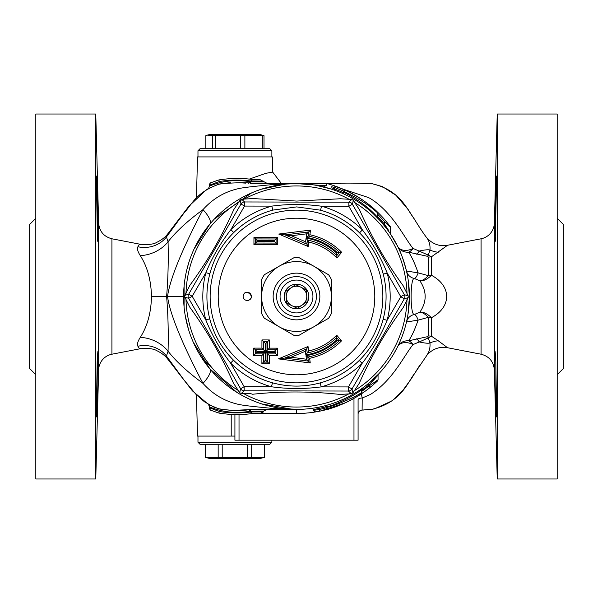 <?xml version="1.0" encoding="UTF-8"?>
<svg xmlns="http://www.w3.org/2000/svg" width="593" height="593" viewBox="0 0 593 593"><rect width="100%" height="100%" fill="white"/><g stroke="black" fill="none" stroke-linecap="round" stroke-linejoin="round"><path stroke-width="0.89" d="M281.023 184.668L279.207 184.934A8.213 5.545 -98.8 0 1 279.199 184.934M296.433 183.6L294.958 183.615M274.648 185.735L273.329 186.009M266.339 187.707L264.789 188.144M262.321 188.9L261.572 189.137M260.105 189.627L258.963 190.027M214.562 218.832L251.543 192.94M256.124 191.072L260.127 189.619M261.239 189.249L285.1 184.178M287.027 184L296.745 183.6A112.9 112.9 0 0 0 198.603 352.739A112.9 112.9 0 0 0 394.152 353.161A112.9 112.9 0 0 0 296.745 183.6M183.6 296.737L183.615 295.003M184.808 280.029L185.994 273.395M186.676 270.319L188.685 263.003M193.97 249.238L209.855 224.117A24.632 7.375 39.9 0 0 202.991 209.618C190.657 232.908 170.673 273.38 167.522 296.5L166.618 296.396C168.071 278.792 168.553 260.586 168.056 241.788L166.448 236.97C167.056 234.376 167.552 233.642 167.938 234.776M236.896 392.381L209.855 368.883L193.192 342.035M188.433 329.159L185.127 315.002M167.938 358.224C167.552 359.358 167.056 358.624 166.448 356.03L184.297 380.38L195.942 394.308L204.452 401.787L214.073 407.243L219.818 409.081L231.804 410.438L254.701 409.4L296.441 409.4M292.631 409.333L261.787 403.929M261.076 403.7L260.268 403.425M257.08 402.291L252.7 400.557M248.763 398.807L242.278 395.524M428.354 335.964A16.419 13.55 180 0 1 431.467 336.209L431.467 317.7C451.71 306.922 451.71 286.078 431.474 275.3C427.294 279.355 423.417 281.178 419.851 280.778C426.923 291.259 426.923 301.741 419.851 312.222C423.417 311.822 427.294 313.645 431.467 317.7L428.354 317.344C425.137 313.971 422.298 312.266 419.851 312.222L414.359 314.46C415.641 314.794 416.901 316.684 418.139 320.131L428.354 317.344L428.354 335.964L427.516 336.676L408.629 340.812A12.32 11.215 26.4 0 0 397.599 346.742L393.871 353.636M392.625 355.704L389.29 360.818M384.575 367.126L381.67 370.603M390.276 233.635L397.599 246.258C400.46 251.313 403.418 259.571 406.487 271.023L406.568 271.372M406.716 272.039L407.517 275.975M409 306.003L408.028 314.016A112.9 112.9 0 0 0 408.332 281.038L409.185 289.606M409.392 295.484L409.363 299.339M407.428 317.485L406.709 320.983M406.561 321.643L406.487 321.977C407.584 317.981 410.208 315.476 414.359 314.46C410.03 315.713 410.03 277.287 414.359 278.54L419.851 280.778C422.305 280.734 425.137 279.029 428.354 275.656L418.139 272.869C416.901 276.316 415.641 278.206 414.359 278.54C410.208 277.524 407.584 275.019 406.487 271.023L418.139 272.869C414.803 263.344 411.631 256.45 408.629 252.188L427.516 256.324L428.354 257.036L428.354 275.656L431.467 275.3L431.467 256.791A16.419 13.55 0 0 1 428.354 257.036M298.39 183.615L307.293 184.119M316.521 185.394L331.013 189.004M364.087 206.067L366.859 208.21M373.36 213.806L380.387 220.944M380.269 220.811L387.385 229.521M388.689 230.536L384.516 224.154L383.819 224.932L389.379 232.315M390.55 234.042L388.711 231.366M327.336 187.899L324.682 187.173M330.961 404.011L324.705 405.82M355.555 392.722L351.931 394.856M343.28 399.252L337.869 401.543M338.218 401.409L341.642 399.978M338.366 191.65L339.782 192.228M373.59 214.014L377.949 218.32M364.584 206.438L366.326 207.78M343.666 193.926L342.554 193.422A1.23 0.778 -65.9 0 0 343.873 192.295L343.688 192.132M377.496 217.853L375.05 215.407M377.645 374.991L378.304 374.309M371.633 380.765L378.386 374.22L368.09 383.797L369.128 384.753L378.052 375.065L372.196 381.684M200.805 356.4L211.834 367.816M245.91 292.505A4.107 4.107 0 0 1 251.343 296.404A4.107 4.107 0 0 1 245.895 300.273M243.13 296.389L243.13 296.389C244.568 286.271 257.562 298.175 247.57 300.488C244.902 300.406 243.419 299.042 243.13 296.389M495.303 202.739L495.014 240.432M97.927 241.032L97.689 202.702M95.769 114.019L95.769 478.981L35.81 478.981L35.81 114.019L95.769 114.019L98.631 223.094L98.631 369.906A16.419 16.419 0 0 1 111.929 354.214L111.929 238.786C103.834 236.659 99.402 231.426 98.631 223.094M364.02 410.015L362.056 410.067M371.455 409.378L374.413 408.873L392.284 400.735L402.536 390.854L411.438 378.571L419.629 365.496M264.07 183.6L339.833 183.578M495.585 237.015C494.918 250.024 494.555 232.567 495.162 208.684L495.815 185.513L496.356 176.054L496.549 182.911L495.162 241.321M495.162 351.679L495.815 361.367L496.556 407.406L496.356 416.946L495.585 400.52C494.918 380.135 494.555 350.5 495.162 351.679M97.838 208.684C98.445 232.567 98.082 250.024 97.415 237.015L96.451 182.911L96.644 176.054L97.185 185.513L97.838 208.684M97.838 241.321L97.415 237.015M97.838 351.679C98.445 350.5 98.082 380.135 97.415 400.52L96.644 416.946L96.444 407.406L97.185 361.367L97.838 351.679M248.912 179.242L266.02 173.267L272.721 172.133L272.32 156.915L197.521 156.915L196.446 197.899M196.446 395.101L197.521 436.085L234.91 436.085L234.917 440.191L358.083 440.191L358.083 399.734A4.107 1.697 180 0 1 362.212 398.029L361.3 393.922M231.211 414.544L231.218 436.085L234.91 436.085M97.838 384.316L97.971 352.398M96.644 416.946L96.778 416.041M557.19 374.709L563.35 368.549L563.35 224.451L557.19 218.291M557.19 478.981L557.19 114.019L497.23 114.019L497.23 478.981L557.19 478.981M35.81 374.709L29.65 368.549L29.65 224.451L35.81 218.291M234.917 414.559L234.917 440.191M255.427 413.506L255.85 413.506M255.968 413.506L256.391 413.506M250.454 411.942L250.454 411.297L250.454 412.024L252.166 413.58L259.771 413.506L263.655 411.861L250.454 411.942L252.166 413.58L296.5 413.506L296.5 409.4L253.596 409.422M358.083 399.734L358.083 414.173A4.107 4.107 0 0 1 362.108 410.067L362.212 398.029L370.38 394.464C393.018 380.35 404.611 354.577 413.062 344.577A12.32 7.501 71.8 0 0 408.629 340.812C411.631 336.55 414.803 329.656 418.139 320.131L406.487 321.977M358.083 414.173L358.083 414.173C358.053 412.113 359.395 410.741 362.108 410.067L372.278 409.252C401.943 401.854 407.636 382.1 414.981 372.923L427.501 354.369A24.632 23.994 -137.6 0 0 426.567 355.459C429.191 352.272 430.325 348.106 429.984 342.969C428.354 343.517 424.773 343.184 419.244 341.961L428.294 337.914A12.32 3.758 78.1 0 0 427.516 336.676M362.108 410.067L372.278 409.252M279.207 408.066L281.564 408.407M183.6 296.5L167.522 296.5C170.68 319.634 190.657 360.084 202.991 383.382C213.146 394.641 225.399 401.728 239.75 404.634C247.659 406.146 262.751 407.376 271.727 408.377L299.969 409.348M197.232 350.285L196.327 348.565M194.519 344.941L194.104 344.044M194.148 344.148L197.677 351.086M218.706 408.799L208.588 404.537L209.396 405.96L209.396 408.599L210.337 410.082L218.913 413.084C230.188 414.848 241.269 415.011 252.166 413.58C241.269 415.011 230.188 414.848 218.913 413.084L219.284 411.483L209.396 407.784L210.337 410.082M250.454 412.024L250.454 412.024C240.002 413.38 229.61 413.202 219.284 411.483C229.61 413.202 240.002 413.38 250.454 412.024M250.454 411.297L263.655 411.038L263.655 411.861M248.007 409.696L248.704 409.652L250.446 411.157L248.704 409.659L251.054 409.526A1.646 0.697 -92.9 0 0 250.446 411.164L250.387 410.845M263.655 411.038L267.539 409.4L262.944 409.4M167.382 358.646L167.322 358.587C167.137 358.446 164.654 354.466 156.611 350.574C153.594 348.684 148.05 348.091 139.963 348.795L111.929 354.214M208.588 404.537L209.396 406.894M249.112 409.63L251.106 409.518L249.112 409.63M255.442 409.4L257.54 409.4M209.396 406.872C222.538 412.254 236.222 413.692 250.446 411.201L248.712 409.659L247.555 409.733M250.446 411.201L248.712 409.659M248.704 183.341L252.166 179.42L251.032 179.805M259.771 179.494L252.166 179.42L259.771 179.494L267.539 183.6L265.516 183.6M252.166 179.42C241.269 177.989 230.188 178.152 218.913 179.916L210.337 182.918L209.396 185.216L219.284 181.517C229.61 179.798 240.002 179.62 250.454 180.976C240.002 179.62 229.61 179.798 219.284 181.517L218.913 179.916C230.188 178.152 241.269 177.989 252.166 179.42L252.314 179.427M210.337 182.918L209.396 184.401M250.454 181.703L250.454 181.058M250.446 181.799C236.214 179.301 222.531 180.746 209.396 186.128L209.396 185.216M209.396 186.128L208.58 188.433L209.396 186.106M263.655 181.962L250.454 181.836L250.454 183.437M250.454 181.836L250.454 183.445L257.125 183.6M208.751 188.322L206.149 189.93L188.848 206.253L167.382 234.354M325.794 185.772L296.5 183.6L255.472 183.6C248.445 182.347 236.555 182.459 219.818 183.919L219.855 183.912M219.818 183.919C195.705 192.325 192.302 204.2 184.297 212.62L166.448 236.97A28.738 27.167 -161 0 1 137.895 246.755C136.924 248.63 137.709 251.588 140.274 255.62A28.738 20.577 156.3 0 0 168.056 241.788C176.077 231.529 187.722 220.811 202.991 209.625C213.146 198.359 225.399 191.272 239.757 188.366C247.652 186.854 262.751 185.624 271.727 184.623L296.5 183.6L332.414 183.6C342.591 182.911 355.882 182.963 372.278 183.748C400.29 190.39 406.716 209.136 413.758 218.105C418.954 226.689 423.224 233.168 426.567 237.541C429.184 240.728 430.325 244.894 429.984 250.031L428.294 255.086L413.062 248.423C404.604 238.423 393.055 212.657 370.38 198.536L368.283 197.476M208.588 188.463L218.439 184.267L230.343 182.607M375.035 209.774L370.61 205.964L377.044 211.634L377.645 213.057L377.541 217.283C369.254 207.861 358.031 199.53 343.873 192.295L343.955 191.257L345.741 190.368L358.817 197.476M343.955 191.257L343.503 191.198L343.873 191.524C357.838 197.943 369.046 205.037 377.504 212.813A1.23 0.6 -14.8 0 0 377.578 212.524A1.23 0.6 -14.8 0 0 377.571 212.494A1.23 0.6 -14.8 0 0 377.467 212.331M343.503 191.198C345.037 190.056 345.786 189.775 345.734 190.36L332.495 185.172C352.146 191.643 368.979 202.487 382.996 217.705L385.42 220.455C374.346 207.594 361.115 197.558 345.741 190.368C358.706 196.794 369.142 203.881 377.044 211.634L377.571 212.524M357.164 196.453L363.035 200.264M377.615 217.446L377.541 217.283A1.23 1.03 136 0 0 377.778 218.142M359.795 394.901L364.339 391.825M335.838 406.694L338.284 405.79M347.757 401.676L350.552 400.268M344.829 403.055L328.611 409.014L326.395 408.021L326.306 406.968C332.947 405.782 352.983 396.962 361.634 389.579L361.567 392.581L359.128 395.331L354.614 398.036M326.395 408.021L326.194 407.02L324.756 405.805M361.567 392.581C352.731 398.629 332.888 406.309 326.306 407.532M326.313 408.095C327.862 409.148 328.626 409.452 328.596 409.014A117.006 117.006 0 0 0 345.415 402.788L320.005 411.119A117.006 117.006 0 0 0 328.604 409.014C337.476 406.702 347.646 402.143 359.128 395.323M336.061 406.613L333.118 407.628M320.005 411.119L319.33 409.511L313.475 410.349L314.624 411.913L320.005 411.119C338.766 407.183 355.6 399.185 370.506 387.125C377.111 381.521 380.454 378.208 372.93 385.094L370.603 387.044M372.196 383.849C381.736 377.059 377.496 380.328 369.128 385.85L370.506 387.125L365.837 390.743L355.985 397.258L347.305 401.898A117.006 117.006 0 0 0 353.977 398.414L353.977 440.191M376.97 376.37L378.052 375.065L378.052 379.705L377.548 380.884L373.101 384.939M390.038 226.215L385.42 220.455L384.516 221.523L390.364 227.201L390.038 226.215M334.919 185.987L334.719 187.536L343.555 191.02M326.498 185.52L325.794 185.364C326.847 183.726 327.677 183.23 328.27 183.889L331.954 185.001M331.65 186.736L334.719 187.536L334.563 190.212M342.984 189.123L341.042 188.307M371.678 206.846L367.178 203.258M363.902 200.864L362.301 199.759M390.609 226.978L390.031 226.2L390.609 226.978L390.609 226.407M408.006 314.157L409.4 296.885L408.14 279.674M140.207 244.753C140.096 243.597 139.325 244.272 137.895 246.755M140.274 255.62C147.375 266.687 151.111 280.311 151.482 296.5L166.618 296.604C168.071 314.208 168.553 332.414 168.056 351.212A28.738 20.577 -156.3 0 0 140.274 337.38C137.709 341.412 136.924 344.37 137.895 346.245A28.738 27.167 161 0 1 166.448 356.03L168.056 351.212C176.069 361.471 187.722 372.189 202.999 383.375A24.632 7.375 -39.9 0 0 209.855 368.883M151.482 296.5C151.111 312.689 147.375 326.313 140.274 337.38M137.895 346.245C139.325 348.728 140.096 349.403 140.207 348.247M184.097 285.982L184.089 307.011M197.639 351.026L197.892 351.479M198.959 239.654L196.513 244.079M195.875 245.317L194.667 247.763M195.92 245.213L196.468 244.16M397.599 246.258A12.32 11.215 153.6 0 0 408.629 252.188A12.32 7.501 108.2 0 0 413.062 248.423A12.32 8.828 153.6 0 1 397.599 246.258M494.369 223.094A16.419 16.419 0 0 1 481.071 238.786L481.071 354.214C489.166 356.341 493.598 361.574 494.369 369.906L494.369 223.094L497.23 114.019M427.516 256.324A12.32 3.758 101.9 0 0 428.294 255.086L431.467 256.791L447.552 245.265L481.071 238.786M438.264 340.782L431.467 336.209L428.294 337.914L429.984 342.969A24.632 18.324 -45.1 0 1 438.264 340.782L447.552 347.735L481.071 354.214M368.268 197.491L343.125 189.189M397.599 346.742A12.32 8.828 -153.6 0 1 413.062 344.577L419.244 341.961A12.32 5.411 -105 0 0 416.627 338.796M438.264 252.218A24.632 18.324 45.1 0 1 429.984 250.031C428.346 249.483 424.766 249.823 419.244 251.039A12.32 5.411 105 0 1 416.627 254.204M427.531 238.668A24.632 23.994 137.6 0 1 427.501 238.638A24.632 23.994 137.6 0 1 426.567 237.541L427.501 238.631C433.498 244.464 440.169 246.666 447.552 245.265M427.531 354.332A24.632 23.994 -137.6 0 0 427.501 354.362C433.498 348.536 440.176 346.334 447.552 347.735M420.837 229.395L408.192 209.574L396.035 195.349L382.426 186.61L372.278 183.748M206.957 365.258L210.078 369.142M198.929 239.705L196.216 244.642M210.078 223.857L205.437 229.765M343.31 192.525L331.65 187.833M324.875 405.775A1.23 1.119 -104.6 0 1 326.306 406.968M361.678 389.542L363.138 387.637M313.608 409.518L319.33 408.377L318.834 407.169M316.388 296.544A19.888 19.888 0 0 0 296.077 276.62A19.888 19.888 0 0 0 276.635 297.397A19.888 19.888 0 0 0 297.864 316.343A19.888 19.888 0 0 0 316.388 296.544M319.849 296.552A23.349 23.349 0 0 0 284.87 276.249A23.349 23.349 0 0 0 284.781 316.699A23.349 23.349 0 0 0 319.849 296.552M279.118 266.242A34.898 34.898 0 0 1 331.398 296.574A34.898 34.898 0 0 1 278.984 326.684A34.898 34.898 0 0 1 279.118 266.242L264.419 274.685A38.797 38.797 0 0 0 261.639 279.473L261.565 313.378A38.797 38.797 0 0 0 264.322 318.174L293.654 335.193A38.797 38.797 0 0 0 299.183 335.201L328.581 318.315A38.797 38.797 0 0 0 331.361 313.527L331.435 279.622A38.797 38.797 0 0 0 328.678 274.826L299.346 257.807A38.797 38.797 0 0 0 293.817 257.799L279.118 266.242M308.619 350.974L308.026 346.527L306.685 348.899L284.736 358.053L308.353 361.1L310.258 362.975L309.628 358.313L307.804 357.038A61.583 61.583 0 0 0 339.278 340.797L336.639 337.639A57.477 57.477 0 0 1 307.233 352.961L306.685 348.899L305.351 351.264L305.84 354.903L308.619 350.974A55.801 55.801 0 0 0 336.72 335.186L336.513 340.056L337.039 340.686L341.486 340.886L336.72 335.186M308.026 346.527L278.458 358.876L291.022 357.238L305.351 351.264M278.458 358.876L310.258 362.975M308.345 361.1L307.804 357.038L305.966 355.718L306.44 359.225L308.345 361.1M269.274 363.746L269.289 355.533L277.494 355.548L277.517 348.158L269.304 348.143L269.326 339.937L261.943 339.922L261.921 348.128L253.715 348.113L253.693 355.503L261.906 355.518L261.884 363.731L269.274 363.746L267.621 362.123L267.636 353.917L275.849 353.932L275.856 349.826L267.651 349.811L267.665 341.598L263.559 341.59L263.544 349.796L255.331 349.781L255.324 353.888L263.537 353.902L263.514 362.115L267.621 362.123L265.968 360.507L265.153 360.5L261.884 363.731M308.234 246.518L308.857 242.077L307.478 240.083A57.477 57.477 0 0 1 336.809 255.531L339.463 252.388A61.583 61.583 0 0 0 308.063 236.014L308.627 231.952L285.003 234.895L306.915 244.146L307.478 240.083L306.084 238.134L305.58 241.774L308.234 246.518L278.725 234.05L291.289 235.74L306.707 233.812L310.539 230.084L278.725 234.05M308.857 242.077A55.801 55.801 0 0 1 336.883 257.992L341.672 252.307A63.192 63.192 0 0 0 309.894 234.739L310.539 230.084M253.945 237.311L253.93 244.701L277.739 244.761L277.754 237.37L253.945 237.311L255.568 238.935L255.561 243.041L276.086 243.086L276.093 238.979L255.568 238.935L257.192 240.558L274.44 240.595L277.754 237.37M306.44 359.225L291.022 357.238M265.153 360.5L265.167 352.294L256.954 352.272L256.954 351.449L265.167 351.471L265.182 343.258L261.943 339.922M265.182 343.258L266.005 343.258L269.326 339.937M266.005 343.258L265.99 351.471L267.651 349.811L275.856 349.826L274.203 351.493L274.203 352.309L277.494 355.548M265.99 351.471L274.203 351.493M274.203 352.309L265.99 352.294L269.289 355.533M265.99 352.294L265.968 360.507M265.167 352.294L261.906 355.518M256.954 352.272L253.693 355.503M256.954 351.449L253.715 348.113M265.167 351.471L261.921 348.128M277.517 348.158L275.856 349.826M269.304 348.143L267.651 349.811L267.651 347.105M274.44 240.595L274.44 241.41L277.739 244.761M274.44 241.41L257.192 241.381L253.93 244.701M257.192 241.381L257.192 240.558M306.707 233.812L306.225 237.326A59.967 59.967 0 0 1 337.232 252.492L341.672 252.307M306.225 237.326L309.894 234.739M337.232 252.492L336.705 253.115L336.883 257.992M305.58 241.774L291.289 235.74M240.995 204.007A4.107 4.107 0 0 1 244.561 201.961L241.625 199.226L240.106 200.093L240.995 204.007L188.656 294.217A4.107 4.107 0 0 0 188.648 298.323L192.206 296.278L205.882 272.706A93.687 93.687 0 0 0 205.786 319.901C212.101 335.416 220.366 349.811 230.588 363.079A93.687 93.687 0 0 0 271.409 386.762C288.005 389.052 304.602 389.09 321.206 386.873A93.687 93.687 0 0 0 362.123 363.361C372.404 350.137 380.736 335.779 387.118 320.294A93.687 93.687 0 0 0 387.214 273.099C380.899 257.584 372.634 243.189 362.412 229.921A93.687 93.687 0 0 0 321.591 206.238C304.995 203.948 288.398 203.91 271.794 206.127L244.546 206.067L244.561 201.961A4.107 4.107 0 0 0 240.995 204.007L244.546 206.067L230.877 229.639L233.746 232.567A89.58 89.58 0 0 1 272.876 210.085L271.794 206.127A93.687 93.687 0 0 0 230.877 229.639C220.596 242.863 212.264 257.221 205.882 272.706L209.855 273.751C214.095 257.859 222.064 244.138 233.746 232.567M189.968 285.151L184.816 295.388L188.656 294.217L192.206 296.278L205.786 319.901L209.759 318.878A89.58 89.58 0 0 1 209.855 273.751M184.816 295.388L184.816 297.13L188.648 298.323L240.602 388.749A4.107 4.107 0 0 0 244.153 390.809L244.16 386.703L230.588 363.079L233.472 360.159C221.834 348.543 213.932 334.786 209.759 318.878M240.602 388.749L239.698 392.662L241.203 393.537L244.153 390.809A4.107 4.107 0 0 1 240.602 388.749L244.16 386.703L271.409 386.762L272.506 382.811A89.58 89.58 0 0 1 233.472 360.159M244.153 390.809L348.439 391.039A4.107 4.107 0 0 0 352.005 388.993L348.454 386.933L321.206 386.873L320.124 382.915C304.239 387.185 288.368 387.147 272.506 382.811M348.439 391.039L351.375 393.774L352.894 392.907L352.005 388.993A4.107 4.107 0 0 1 348.439 391.039L348.454 386.933L362.123 363.361L359.254 360.433A89.58 89.58 0 0 1 320.124 382.915M272.876 210.085L296.693 206.905L320.494 210.189L321.591 206.238L348.84 206.297L352.398 204.251A4.107 4.107 0 0 0 348.847 202.191L348.84 206.297L362.412 229.921L359.528 232.841C371.166 244.457 379.068 258.214 383.241 274.122L387.214 273.099L400.794 296.722L404.344 298.783A4.107 4.107 0 0 0 404.352 294.677L400.794 296.722L387.118 320.294L383.145 319.249C378.905 335.141 370.936 348.862 359.254 360.433M352.398 204.251L353.302 200.338L351.797 199.463L348.847 202.191A4.107 4.107 0 0 1 352.398 204.251L404.352 294.677L408.184 295.87L403.084 285.611C385.858 261.943 371.366 236.711 359.595 209.915L353.302 200.338M348.847 202.191L244.561 201.961M352.005 388.993L404.344 298.783L408.184 297.612L408.184 295.87M351.797 199.456L340.36 198.751L296.708 201.071L253.063 198.566L241.625 199.218M240.106 200.093L233.775 209.64C221.893 236.392 207.283 261.565 189.96 285.159M403.032 307.849L408.184 297.612M184.816 297.13L189.916 307.389C207.135 331.057 221.634 356.289 233.412 383.093L239.691 392.662M241.203 393.537C246.021 393.04 249.838 393.278 252.64 394.249C281.749 391.165 310.851 391.232 339.937 394.434L351.375 393.782M352.894 392.907L359.225 383.36C371.107 356.615 385.717 331.443 403.04 307.841M286.664 303.112L285.856 291.289L295.685 284.677L301.014 287.279A10.266 10.266 0 0 0 286.263 297.204A10.266 10.266 0 0 0 291.986 305.721L286.664 303.112M297.315 308.323L291.986 305.721A10.266 10.266 0 0 0 302.23 305.017L297.315 308.323M307.144 301.711L302.23 305.017A10.266 10.266 0 0 0 301.014 287.279L306.336 289.888L307.144 301.711M297.345 308.79A12.32 12.32 0 0 0 306.722 289.629A12.32 12.32 0 0 0 285.441 291.089A12.32 12.32 0 0 0 297.345 308.79M301.014 287.279A10.266 10.266 0 0 0 290.77 287.983M297.627 312.882A16.419 16.419 0 0 1 281.749 289.28A16.419 16.419 0 0 1 310.124 287.331A16.419 16.419 0 0 1 297.627 312.882M259.549 458.663L210.285 458.663L205.363 457.344L264.478 457.344L259.549 458.663M222.205 444.29L222.205 457.344M218.165 444.29L218.165 457.344M247.629 444.29L247.629 457.344M251.669 444.29L251.669 457.344M264.389 444.29L264.389 457.344M271.868 442.245L197.973 442.245L200.026 444.29L269.815 444.29L271.868 442.245L271.868 440.191M205.452 444.29L205.452 457.344M207.268 135.145L210.285 134.337L259.549 134.337L264.004 135.656L212.487 135.656L207.268 135.145L205.838 135.656L205.838 148.71M264.004 148.71L264.004 135.656M262.803 148.71L262.803 135.656M244.879 148.71L244.879 135.656M240.373 148.71L240.373 135.656M215.8 148.71L215.8 135.656M244.583 150.755L271.868 150.755L269.815 148.71L200.026 148.71L197.973 150.755L244.583 150.755M212.487 148.71L212.487 135.656M239.023 440.191L239.023 414.418M296.5 413.506A117.006 117.006 0 0 0 315.424 411.965M317.922 411.527A117.006 117.006 0 0 0 319.627 411.194M250.454 180.939L263.655 181.139M361.626 390.402L369.128 384.753L369.128 385.85L361.626 391.484M326.232 407.873L319.33 409.511L319.33 408.377L326.172 406.776M377.645 214.169L384.516 221.523L384.516 224.154L377.645 216.504M309.628 358.313A63.192 63.192 0 0 0 341.486 340.886M296.67 218.217A78.283 78.283 0 0 1 374.783 296.67A78.283 78.283 0 0 1 296.33 374.783A78.283 78.283 0 0 1 218.217 296.33A78.283 78.283 0 0 1 296.67 218.217M305.84 354.903A59.144 59.144 0 0 0 336.513 340.056M337.039 340.686A59.967 59.967 0 0 1 305.966 355.718M336.705 253.115A59.144 59.144 0 0 0 306.084 238.134M383.241 274.122A89.58 89.58 0 0 1 383.145 319.249M320.494 210.189A89.58 89.58 0 0 1 359.528 232.841M296.685 210.152A86.348 86.348 0 0 0 221.626 339.515A86.348 86.348 0 0 0 371.188 339.833A86.348 86.348 0 0 0 296.685 210.152M349.826 199.663A110.55 110.55 0 0 0 243.59 199.441M239.313 201.894A110.55 110.55 0 0 0 185.987 293.802M185.972 298.724A110.55 110.55 0 0 0 238.897 390.854M243.167 393.329A110.55 110.55 0 0 0 349.41 393.559M353.687 391.106A110.55 110.55 0 0 0 407.013 299.198M407.028 294.276A110.55 110.55 0 0 0 354.095 202.139M262.032 409.4L255.917 409.4M208.758 404.678L192.347 390.794L167.33 358.587M218.899 408.851L218.394 408.718M245.65 183.133L239.127 182.711M255.805 183.6L256.228 183.6M265.553 183.6L267.51 183.6M377.571 212.494L377.645 217.512M345.741 190.368L348.232 191.554M341.746 193.066L343.466 191.524M362.642 393.011L359.232 395.264M359.128 395.331L358.046 396.005M390.572 234.079L390.364 227.201M371.626 206.801L369.706 205.222M167.322 234.413C167.137 234.554 164.654 238.534 156.611 242.426C153.594 244.316 148.05 244.909 139.963 244.205L111.929 238.786M218.439 408.733C231.233 410.741 241.581 411.038 249.49 409.6M272.721 172.133L281.475 183.6M494.369 369.906L497.23 478.981M98.631 369.906L95.769 478.981M297.923 183.608L298.575 183.622M299.332 183.637L300.414 183.667M300.821 183.682L301.6 183.719M377.652 217.512L377.993 218.365M325.794 185.364L324.267 187.069M313.475 410.349L313.475 409.541L312.081 408.318M378.052 375.065L378.386 374.22M329.56 404.448L330.368 404.196M372.612 183.793L371.7 183.66M340.819 183.556L296.5 183.6M264.478 444.29L264.478 457.344M197.973 436.085L197.973 442.245M205.363 444.29L205.363 457.344M271.868 156.915L271.868 150.755M197.973 156.915L197.973 150.755"/></g></svg>
